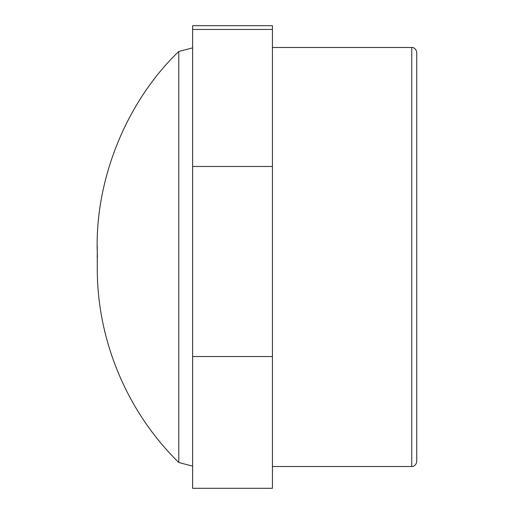 <?xml version="1.0" encoding="UTF-8"?>
<svg xmlns="http://www.w3.org/2000/svg" width="514" height="514" viewBox="0 0 514 514"><rect width="100%" height="100%" fill="white"/><g stroke="black" fill="none" stroke-linecap="round" stroke-linejoin="round"><path stroke-width="0.77" d="M272.433 356.543L272.433 25.7L192.615 25.7L192.615 488.3L272.433 488.3L272.433 356.543L192.615 356.543M272.433 29.439L192.615 29.439M272.433 166.478L192.615 166.478M416.738 461.533L416.738 52.467C415.929 47.352 411.682 47.269 411.753 47.481L411.753 466.519C411.682 466.731 415.929 466.648 416.738 461.533M416.738 257L416.738 86.14M192.615 466.127L178.782 462.51L178.782 51.49C125.313 102.601 93.445 183.145 97.474 257M411.753 47.481L272.433 47.481M411.753 466.519L272.433 466.519M192.615 47.873L178.782 51.49M178.782 462.51C127.029 411.958 96.96 340.133 97.262 267.781L97.262 246.219"/></g></svg>
